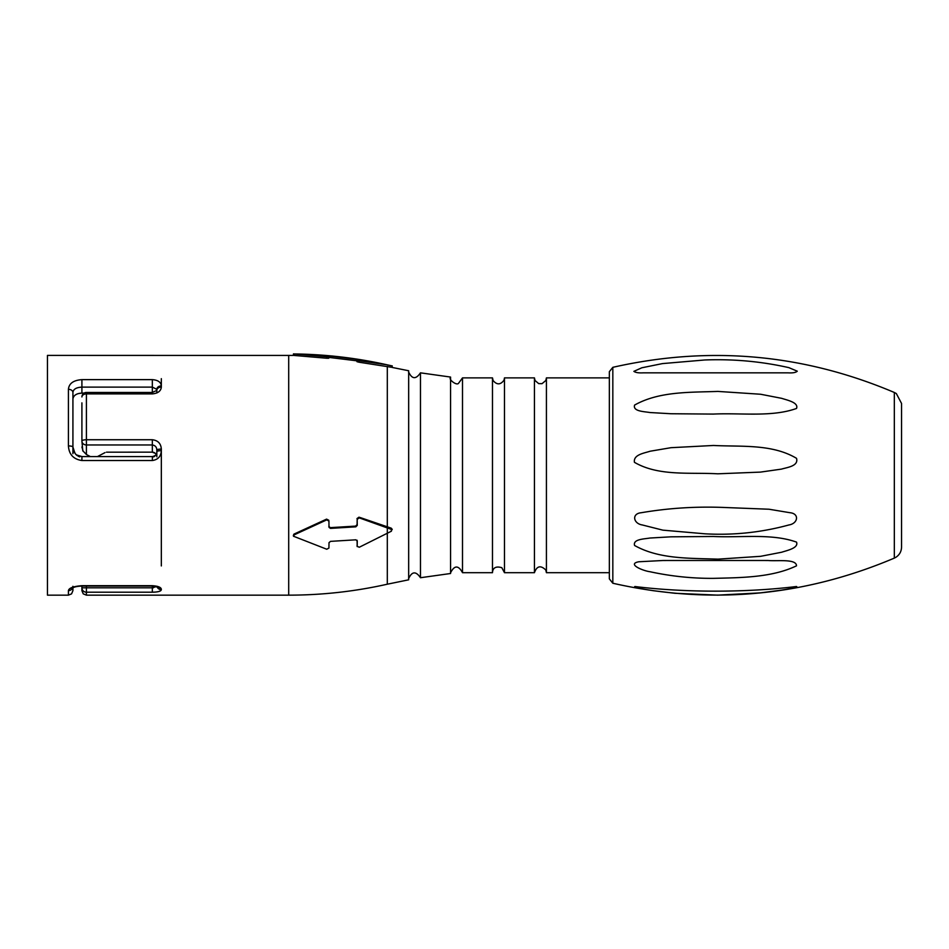 <?xml version="1.0" encoding="UTF-8"?>
<svg xmlns="http://www.w3.org/2000/svg" width="949" height="949" viewBox="0 0 949 949"><rect width="100%" height="100%" fill="white"/><g stroke="black" fill="none" stroke-linecap="round" stroke-linejoin="round"><path stroke-width="1.42" d="M609.353 377.88L546.422 377.88L546.422 572.686L609.353 572.686M546.422 377.88L545.817 380.513L542.033 383.669L538.688 383.621L535.058 380.537L534.429 377.88L534.429 572.686C536.849 565.924 540.645 565.035 545.805 570.017L546.422 572.686M534.429 377.88L504.477 377.88L504.477 572.686L534.429 572.686M504.477 377.88L504.026 380.169C500.538 384.914 496.896 385.045 493.1 380.537L492.484 377.88L492.484 572.686C492.507 570.823 493.326 565.153 501.819 567.704L504.477 572.686M492.484 377.88L462.507 377.88L462.507 572.686L492.484 572.686M420.466 577.727L420.466 372.838L450.561 377.061L450.561 573.504L420.466 577.727C415.899 570.99 411.937 571.322 408.568 578.736M392.032 367.405L408.663 370.751L408.663 579.815L387.311 584.204C354.843 591.5 321.972 595.142 288.698 595.153L86.406 595.153L83.251 593.86L81.911 590.658L81.911 586.043L152.338 586.043L157.7 587.123L157.119 586.28M392.186 529.672L359.28 517.881L357.18 519.305L357.263 525.378L355.804 526.837L330.513 528.391L329.006 527.11L328.923 521.048L326.753 519.874L294.344 534.773L293.526 536.244L326.753 549.234L328.923 548.071L329.006 542.686L330.513 541.369L355.804 539.815L357.263 540.954L357.18 546.327L359.28 547.241L391.391 531.203L391.202 528.142L392.032 529.328M391.202 528.142L360.134 517.525M359.078 362.221L356.978 361.688L357.263 359.517L357.18 360.205L359.28 360.739L359.078 362.221L391.202 367.227L391.391 365.768L387.311 364.914L391.391 365.768M328.817 526.363L330.323 527.644L340.857 527.098M326.753 519.874L326.563 519.127L328.722 520.206M293.371 535.639L293.858 534.192L294.344 534.773M357.073 540.218L357.204 546.588M326.563 519.127L294.143 534.026M328.923 521.048L328.722 520.301M355.804 526.837L355.602 526.102L330.323 527.644L330.513 528.391L329.054 527.407M355.602 526.102L357.073 524.643L357.263 525.378M357.18 519.305L357.073 524.643M356.978 518.569L359.078 517.134L359.28 517.881M328.722 358.236L328.923 356.741L328.722 358.236L326.563 358.224L328.722 358.236L329.006 356.065L330.513 356.1L329.006 356.065L330.513 356.1L330.323 357.583L328.817 357.548L329.006 356.065L328.923 356.741L329.006 356.065L330.513 356.1L355.804 359.185L357.263 359.517L356.978 361.688M357.073 361L355.602 360.667L355.804 359.185L357.263 359.517M330.323 357.583L355.602 360.667M326.753 356.729L294.344 353.953L294.143 355.448L326.563 358.224L326.753 356.729L328.923 356.741M367.998 520.384L378.497 524.014M385.602 526.363L387.311 526.897L387.311 366.409M293.288 355.436L47.45 355.412L47.45 595.153L68.423 595.153L68.423 590.61C68.98 587.977 73.476 586.34 81.911 585.687L152.338 585.687C157.997 586.091 160.986 587.253 161.33 589.187L160.381 587.728M154.64 592.129L156.099 591.998M157.344 591.832L158.637 591.559M159.539 591.286L160.44 590.883M160.927 590.515L161.33 589.685C160.95 591.274 157.949 592.117 152.338 592.2L86.406 592.2A4.496 4.389 180 0 1 81.911 587.811L81.911 590.658M71.246 587.834L69.882 588.629M69.099 589.282L68.423 590.61A4.496 4.33 180 0 0 72.551 588M161.33 385.97L161.33 387.073C160.95 391.047 157.949 393.325 152.338 393.906L86.406 393.906L86.406 439.743L152.338 439.743C157.961 440.419 160.962 443.539 161.33 449.091L161.33 450.692C160.974 456.41 157.985 459.696 152.338 460.526L81.911 460.526C73.464 459.269 68.969 454.393 68.423 445.935L68.423 389.304C68.98 383.455 73.476 380.241 81.911 379.636L152.338 379.636C157.997 380.075 160.986 382.198 161.33 385.97L161.33 378.663L161.33 385.935A4.496 3.345 180 0 0 156.834 389.327L156.834 392.969L156.834 389.327L152.338 387.121L81.911 387.121C76.264 387.406 73.275 389.209 72.919 392.53L72.919 453.681M359.28 360.739L387.311 364.855C356.421 357.927 325.139 354.285 293.49 353.941M788.868 367.643L797.279 371.189C795.879 372.577 792.747 373.123 787.907 372.838L643.303 372.838C638.701 373.087 635.557 372.601 633.885 371.356L641.832 367.785L662.449 363.597L704.727 359.979C733.257 358.876 761.3 361.427 788.868 367.643M796.519 458.331C798.821 466.196 786.911 467.43 781.478 469.114L760.481 472.104L717.717 473.812C689.97 472.187 658.713 476.493 634.442 462.317C633.149 454.559 644.525 453.136 650.077 451.238L670.99 447.691L713.494 445.472C741.193 446.92 772.071 443.717 796.519 458.331M796.519 565.818C771.834 577.668 741.027 577.644 713.304 578.356C692.011 578.475 670.884 576.268 649.923 571.713C642.888 570.823 626.601 564.003 638.843 561.761L663.28 560.491L767.943 560.491C777.255 561.369 796.341 558.57 796.519 565.818M796.519 586.529C798.821 587.217 786.911 589.258 781.478 590.136L760.481 592.864L717.717 595.142L674.929 593.279L653.79 590.764C647.337 589.792 632.236 587.372 634.952 586.529C684.739 592.71 746.59 592.674 796.306 586.529L796.519 586.529M788.868 524.975C761.395 532.46 733.447 535.414 705.012 533.812L662.841 530.147L642.354 524.975C633.374 523.658 631.37 513.646 641.227 512.733C668.998 507.988 697.361 506.256 726.329 507.561L769.046 509.233L789.865 512.697C799.699 513.551 798.014 523.587 788.868 524.975M796.519 408.45C771.834 417.358 741.027 412.72 713.304 414.084L670.931 413.74L649.923 412.53C644.418 411.522 632.639 411.498 634.596 405.081C659.211 391.202 690.053 392.459 717.895 391.415L760.624 394.25L781.656 398.331C787.089 400.134 798.88 402.495 796.519 408.45M796.519 542.116C771.834 533.208 741.027 537.846 713.304 536.482L670.931 536.826L649.923 538.036C644.418 539.044 632.639 539.068 634.596 545.485C659.211 559.364 690.053 558.107 717.895 559.151L760.624 556.316L781.656 552.235C787.089 550.432 798.88 548.071 796.519 542.116M901.55 403.467L901.55 547.098C901.42 551.476 899.522 554.88 895.868 557.3L894.326 558.107L894.326 392.471L896.342 393.574L901.55 403.467M612.829 583.244L609.353 578.878L609.353 371.688L612.829 367.322L612.829 583.244C709.366 605.094 803.198 596.707 894.326 558.107M75.647 394.76L77.13 393.989M78.221 393.598L81.911 393.076C76.347 393.444 73.346 395.472 72.919 399.185L72.919 392.53A4.496 3.227 180 0 0 68.423 389.304M84.129 393.076L81.911 393.076L81.911 379.636M155.47 453.444L152.338 452.151L106.466 452.187M68.423 445.935A4.496 1.103 180 0 1 72.919 447.026C75.92 456.208 74.544 454.061 81.911 456.588L152.338 456.588C155.553 455.876 157.06 454.215 156.834 451.617L156.834 450.075C156.715 447.098 155.221 445.401 152.338 444.974L152.338 452.151L153.441 452.293M154.189 452.554L154.782 452.887M81.911 402.862L81.911 441.083L81.911 402.862M86.406 454.512L82.788 450.751L81.911 441.083A4.496 3.891 180 0 0 86.406 444.974L86.406 454.512L90.369 456.588M161.33 565.936L161.33 450.692A4.496 0.925 -0 0 0 156.834 451.617M72.919 587.799L72.919 590.658L71.578 593.86L68.423 595.153M105.007 452.614L97.439 456.588L105.007 452.614M152.338 393.906L152.338 392.459L156.834 390.383L156.834 389.327M156.834 450.075L156.834 456.789L156.834 450.075A4.496 0.985 0 0 1 161.33 449.091M81.911 446.991L83.156 451.38M79.752 456.872L78.115 456.196M77.023 455.496L75.564 454.132M74.817 453.148L73.903 451.534M156.205 454.405L154.497 456.481L152.338 457.193M153.489 587.751L152.35 587.811M86.406 586.043L86.406 587.811L152.338 587.811L156.36 586.565M157.095 586.814A4.496 4.294 180 0 0 161.33 589.685L161.33 589.187A4.496 4.271 180 0 1 157.38 586.945M161.33 387.073A4.496 3.31 180 0 0 156.834 390.336M86.406 392.459L86.406 393.906A4.496 3.049 180 0 0 81.911 396.955A4.496 4.496 0 0 1 86.406 392.459L152.338 392.459L152.338 379.636M152.338 439.743L152.338 444.974L86.406 444.974L86.406 439.743A4.496 1.329 180 0 0 81.911 441.083M387.311 527.573L387.311 584.204M288.698 355.412L288.698 595.153M81.911 587.811L86.406 587.811L86.406 595.153M152.338 592.2L152.338 585.687M81.911 585.687L81.911 586.043C77.13 586.245 73.915 586.98 72.254 588.214L72.919 586.292M72.919 447.026C75.706 456.125 75.161 454.429 81.911 456.588L81.911 460.526M152.409 456.588L152.338 460.526M462.507 377.88L458.486 383.384C456.41 385.78 448.26 379.185 450.526 377.714M462.507 572.686C458.403 565.106 454.417 565.165 450.526 572.852M420.466 372.838C415.899 379.576 411.937 379.244 408.568 371.83M387.311 364.855L392.222 365.946M357.215 546.6L357.014 545.853M392.234 365.887L392.044 367.334M392.198 529.696L392.008 528.973M293.502 353.847L293.3 355.341M293.538 536.292L293.336 535.544M612.829 367.322C709.366 345.472 803.198 353.858 894.326 392.471M663.28 560.503L665.89 560.503M765.57 560.503L767.943 560.503M643.303 372.838L645.059 372.838M785.914 372.838L787.907 372.838"/></g></svg>
